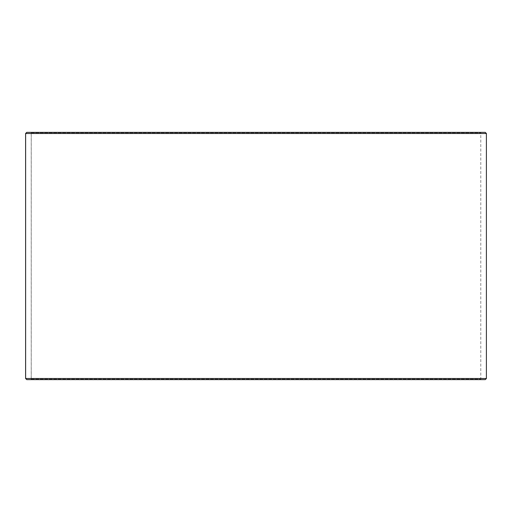 <?xml version="1.0" encoding="UTF-8"?>
<svg xmlns="http://www.w3.org/2000/svg" width="512" height="512" viewBox="0 0 512 512"><rect width="100%" height="100%" fill="white"/><g stroke="black" fill="none" stroke-linecap="round" stroke-linejoin="round"><path stroke-width="0.38" stroke-dasharray="2.56 1.92" d="M30.803 379.629L481.229 379.629L26.758 379.629L30.803 379.629L31.251 379.181L31.251 132.819L480.781 132.819L31.219 132.819L30.771 132.371L26.758 132.371L481.229 132.371L30.771 132.371M31.251 379.181L480.781 379.181L31.219 379.181L31.219 132.819M31.251 132.819L30.803 132.371M485.274 132.371L26.726 132.371M486.4 133.498L25.6 133.498M486.4 378.502L25.6 378.502M485.274 379.629L26.726 379.629M30.771 379.629L31.219 379.181M481.229 379.629L480.781 379.181L480.781 132.819L481.229 132.371"/><path stroke-width="0.77" d="M25.632 378.502L26.758 379.629L25.6 378.502L25.6 133.498L26.726 132.371L485.274 132.371L486.4 133.498L25.632 133.498L25.632 378.502L486.4 378.502L486.4 133.498M26.758 132.371L25.632 133.498M26.758 379.629L485.274 379.629L486.4 378.502"/></g></svg>
